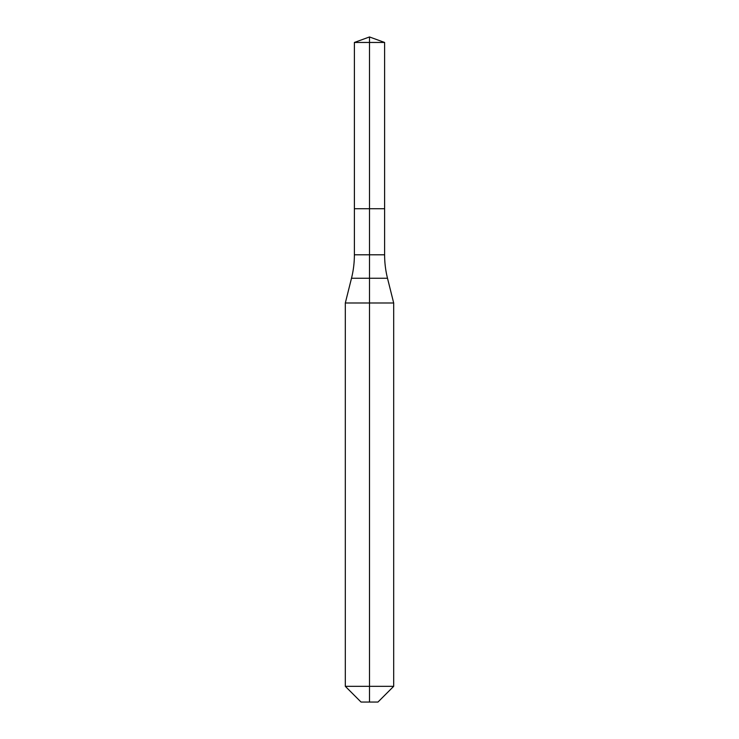 <?xml version="1.0" encoding="UTF-8"?>
<svg xmlns="http://www.w3.org/2000/svg" width="739" height="739" viewBox="0 0 739 739"><rect width="100%" height="100%" fill="white"/><g stroke="black" fill="none" stroke-linecap="round" stroke-linejoin="round"><path stroke-width="1.11" d="M345.316 686.328L393.684 686.328L377.962 702.05L361.038 702.05L345.316 686.328L345.316 302.99L369.5 302.99L369.5 278.261L351.496 278.261A96.744 96.744 0 0 0 354.387 254.798L354.387 208.731L369.5 208.731L369.5 42.456L384.613 42.456L369.5 36.95L369.5 42.456L354.387 42.456L354.387 208.731L384.613 208.731L384.613 42.456M387.504 278.261L369.5 278.261L369.5 208.731L384.613 208.731L384.613 254.798A96.744 96.744 0 0 0 387.504 278.261L393.684 302.99L369.5 302.99L369.5 702.05M354.387 254.798L384.613 254.798M369.5 36.95L354.387 42.456M393.684 686.328L393.684 302.99M351.496 278.261L345.316 302.99"/></g></svg>
